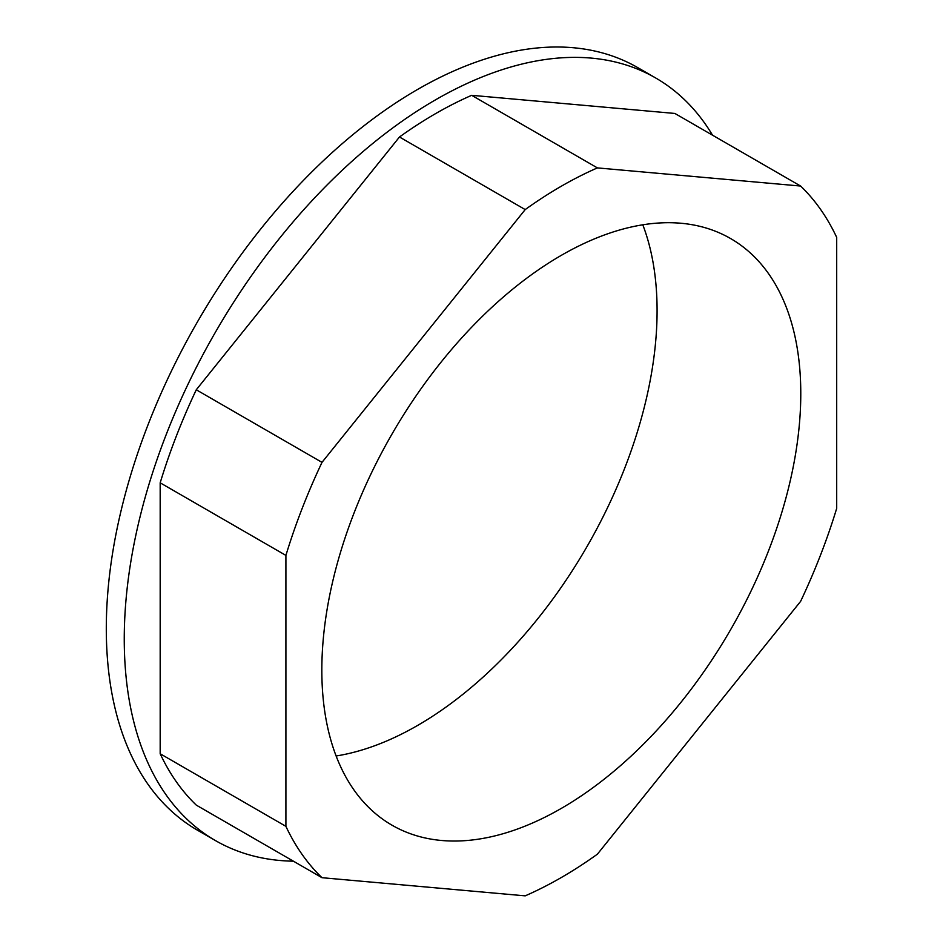 <?xml version="1.0" encoding="UTF-8"?>
<svg xmlns="http://www.w3.org/2000/svg" width="943" height="943" viewBox="0 0 943 943"><rect width="100%" height="100%" fill="white"/><g stroke="black" fill="none" stroke-linecap="round" stroke-linejoin="round"><path stroke-width="1.41" d="M800.607 186.042L597.402 167.901A423.336 244.414 120 0 0 525.204 209.582L321.999 462.365A423.336 244.414 120 0 0 285.906 555.403L285.906 826.339A423.336 244.414 120 0 0 321.999 877.697L525.204 895.85A423.336 244.414 120 0 0 597.402 854.169L800.607 601.375A423.336 244.414 120 0 0 836.7 508.348L836.7 237.4A423.336 244.414 120 0 0 800.607 186.042L674.882 113.455L471.677 95.314L597.402 167.901M471.677 95.314A423.336 244.414 120 0 0 399.478 136.994L525.204 209.582M712.531 135.191A440.275 254.197 120 0 0 655.715 77.998L637.751 67.625A440.275 254.197 120 0 0 298.483 185.582A440.275 254.197 120 0 0 106.3 628.651A440.275 254.197 120 0 0 197.476 830.205L215.44 840.578A440.275 254.197 120 0 0 293.391 861.183M655.715 77.998A440.275 254.197 120 0 0 435.583 99.805A440.275 254.197 120 0 0 124.252 639.024A440.275 254.197 120 0 0 215.44 840.578M642.796 224.799A338.678 195.531 -60 0 1 417.619 725.438A338.678 195.531 -60 0 1 336.121 755.991M399.478 136.994L196.274 389.777A423.336 244.414 120 0 0 160.18 482.816L160.18 753.752A423.336 244.414 120 0 0 196.274 805.11L321.999 877.697M160.18 753.752L285.906 826.339M160.18 482.816L285.906 555.403M196.274 389.777L321.999 462.365M561.309 808.399A338.678 195.531 -60 0 1 391.97 825.172A338.678 195.531 -60 0 1 391.97 434.11A338.678 195.531 -60 0 1 730.636 238.567A338.678 195.531 -60 0 1 782.549 509.963A338.678 195.531 -60 0 1 561.309 808.399"/></g></svg>
